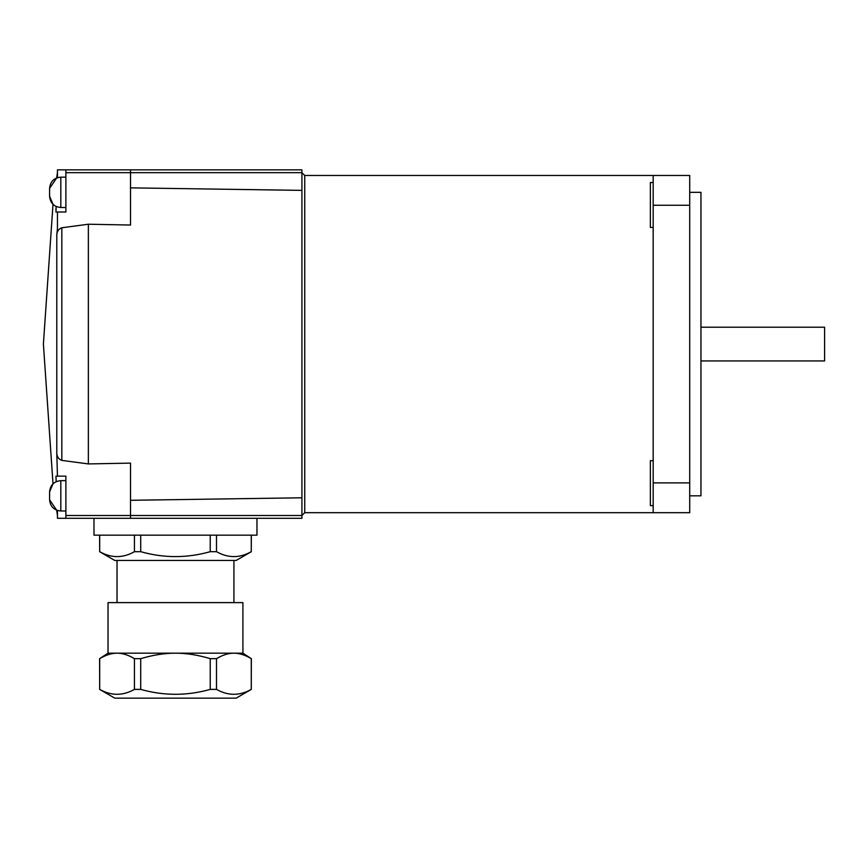 <?xml version="1.0" encoding="UTF-8"?>
<svg xmlns="http://www.w3.org/2000/svg" width="868" height="868" viewBox="0 0 868 868"><rect width="100%" height="100%" fill="white"/><g stroke="black" fill="none" stroke-linecap="round" stroke-linejoin="round"><path stroke-width="1.3" d="M301.923 190.374L301.923 172.667L304.733 175.477L653.181 175.477L653.181 512.684L304.733 512.684L301.923 515.494L301.923 190.374L130.515 187.857M304.733 175.477L304.733 512.684M653.181 182.508L650.371 182.508L650.371 227.47L653.181 227.47M653.181 460.691L650.371 460.691L650.371 505.653L653.181 505.653M653.181 175.477L689.713 175.477L689.713 512.684L653.181 512.684M130.515 500.293L301.923 497.787M65.881 177.159L60.825 177.159C54 177.821 50.246 181.575 49.584 188.399L49.584 192.338L49.584 188.399L56.648 177.962L57.451 172.667L57.451 177.68L57.451 169.857L130.515 169.857L130.515 225.04L88.362 224.226L88.362 463.924L130.515 463.121L130.515 515.494L65.881 515.494L65.881 518.304L57.451 518.304L57.451 510.482L57.451 515.494L56.648 510.189L49.584 499.751L49.584 491.885L49.584 499.751C50.246 506.586 54 510.33 60.825 510.992L65.881 510.992M88.362 224.226L61.834 227.763C58.666 228.935 56.984 231.322 56.789 234.924L57.451 228.349L56.789 234.924L56.789 453.237L57.451 476.152L65.881 476.152L65.881 515.494M56.789 453.237C56.984 456.828 58.666 459.215 61.834 460.398L88.362 463.924M56.181 481.773L55.953 476.152L57.451 476.152M139.379 518.304L301.923 518.304L301.923 515.494L130.515 515.494L130.515 518.304L139.379 518.304L65.881 518.304M256.961 518.304L256.961 535.165L93.983 535.165L93.983 518.304M251.34 535.165L251.264 551.69C239.677 558.232 228.089 558.232 216.501 551.69L210.23 551.69C187.065 558.232 163.889 558.232 140.714 551.69L134.442 551.69C122.865 558.232 111.278 558.232 99.69 551.69L99.603 535.165M99.69 551.69L99.69 535.165M251.34 551.69L236.172 560.457L114.771 560.457L99.603 551.69M251.264 535.165L251.264 551.69M140.714 551.69L140.714 535.165M210.23 535.165L210.23 551.69M134.442 535.165L134.442 551.69M216.501 551.69L216.501 535.165M233.926 560.457L233.926 602.609M117.028 602.609L117.028 560.457M242.91 653.181L251.34 658.66L251.264 689.387C239.677 695.93 228.089 695.93 216.501 689.387L216.501 658.66C222.642 654.982 228.436 653.159 233.883 653.181L242.91 653.181L242.91 602.609L108.033 602.609L108.033 653.181L117.072 653.181C122.518 653.159 128.301 654.982 134.442 658.66L134.442 689.387C122.865 695.93 111.278 695.93 99.69 689.387L99.603 658.66L108.033 653.181M251.34 658.66L251.264 658.66C245.123 654.982 239.329 653.159 233.883 653.181L117.072 653.181C111.625 653.159 105.831 654.982 99.69 658.66L99.603 658.66M99.69 689.387L99.69 658.66M251.34 689.387L236.172 698.143L114.771 698.143L99.603 689.387M216.501 689.387L210.23 689.387C187.065 695.93 163.889 695.93 140.714 689.387L134.442 689.387M251.264 658.66L251.264 689.387M140.714 689.387L140.714 658.66C152.996 654.982 164.584 653.159 175.477 653.181C186.37 653.159 197.947 654.982 210.23 658.66L210.23 689.387M216.501 658.66L210.23 658.66M140.714 658.66L134.442 658.66M60.825 510.992L60.825 480.644L65.881 480.644M56.16 206.497L56.051 207.506M55.932 208.711L55.867 209.503M65.881 169.857L65.881 212.009L55.953 212.009L56.181 206.389M65.881 207.506L60.825 207.506C54 206.844 50.246 203.09 49.584 196.266L49.584 192.338L49.584 196.266L53.002 204.338L43.4 344.075L53.002 483.812L49.584 491.885C50.246 485.06 54 481.317 60.825 480.644M130.515 169.857L301.923 169.857L301.923 172.667L65.881 172.667M57.451 212.009L57.451 228.349M211.564 518.304L301.923 518.304M689.713 192.338L700.953 192.338L700.953 495.823L689.713 495.823M700.953 327.214L824.6 327.214L824.6 360.936L700.953 360.936M689.713 205.26L653.181 205.26M689.713 482.89L653.181 482.89M61.834 227.763L61.834 460.398M60.825 177.159L60.825 207.506"/></g></svg>
